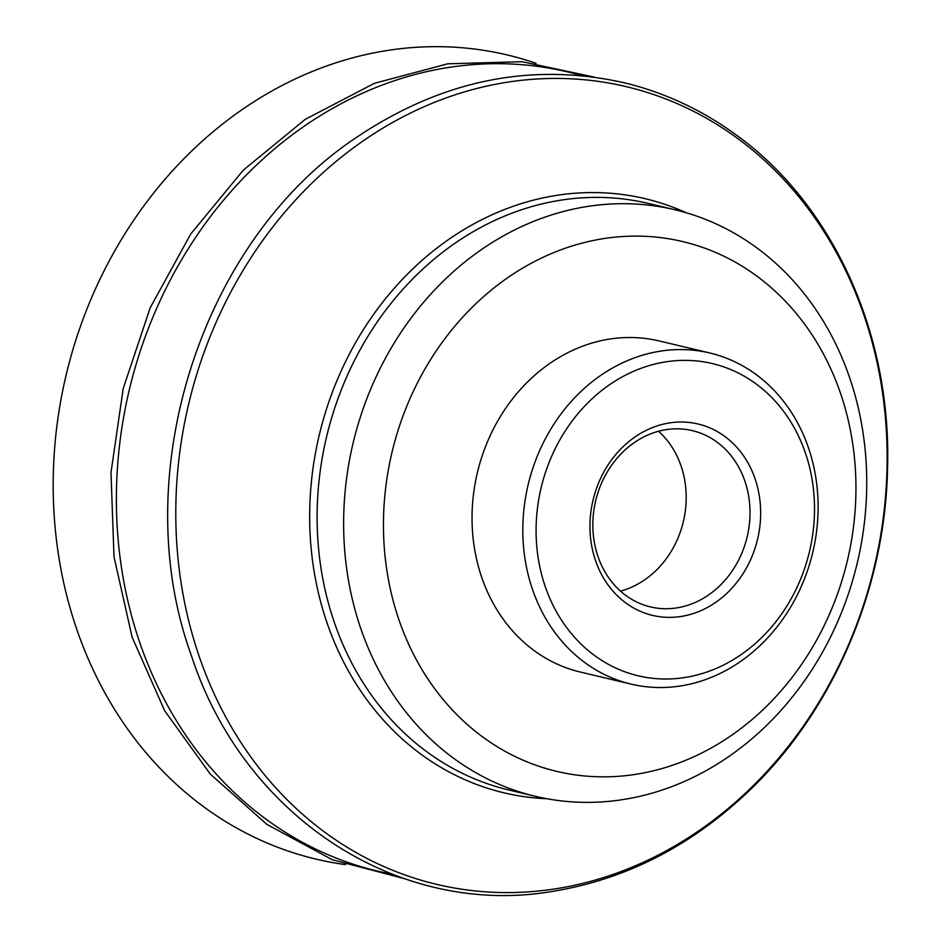 <?xml version="1.0" encoding="UTF-8"?>
<svg xmlns="http://www.w3.org/2000/svg" width="942" height="942" viewBox="0 0 942 942"><rect width="100%" height="100%" fill="white"/><g stroke="black" fill="none" stroke-linecap="round" stroke-linejoin="round"><path stroke-width="1.41" d="M673.153 428.928A90.585 77.868 -76.6 0 1 692.37 430.647A90.585 77.868 -76.6 0 1 749.184 525.754A90.585 77.868 -76.6 0 1 669.703 608.638A90.585 77.868 -76.6 0 1 650.475 606.919A90.585 77.868 -76.6 0 1 593.66 511.812A90.585 77.868 -76.6 0 1 673.153 428.928M677.168 422.122A98.368 84.556 103.4 0 0 600.466 572.406A98.368 84.556 103.4 0 0 748.254 564.576A98.368 84.556 103.4 0 0 677.168 422.122M620.507 591.129A90.585 77.868 103.4 0 0 683.35 521.621A90.585 77.868 103.4 0 0 658.517 431.271M678.346 360.539A160.458 137.921 -76.6 0 1 794.294 592.895A160.458 137.921 -76.6 0 1 553.225 605.671A160.458 137.921 -76.6 0 1 678.346 360.539M673.695 349.753A170.184 146.281 -76.6 0 1 709.821 352.991A170.184 146.281 -76.6 0 1 812.769 552.389A170.184 146.281 -76.6 0 1 631.093 684.116A170.184 146.281 -76.6 0 1 524.376 505.454A170.184 146.281 -76.6 0 1 673.695 349.753M631.093 684.116L580.331 672.046A170.184 146.281 -76.6 0 1 473.602 493.384A170.184 146.281 -76.6 0 1 622.933 337.683A170.184 146.281 -76.6 0 1 659.047 340.922L709.821 352.991M624.876 236.395A272.285 234.04 -76.6 0 1 821.636 630.681A272.285 234.04 -76.6 0 1 412.549 652.37A272.285 234.04 -76.6 0 1 624.876 236.395M610.922 204.014A301.464 259.121 -76.6 0 1 674.908 209.748A301.464 259.121 -76.6 0 1 857.267 562.963A301.464 259.121 -76.6 0 1 535.456 796.32A301.464 259.121 -76.6 0 1 346.409 479.819A301.464 259.121 -76.6 0 1 610.922 204.014M887.058 466.667A409.947 352.367 -76.6 0 1 523.658 892.145A409.947 352.367 -76.6 0 1 175.871 504.359A409.947 352.367 -76.6 0 1 539.271 78.869A409.947 352.367 -76.6 0 1 887.058 466.667M391.931 874.176A410.747 353.05 -76.6 0 1 119.187 448.274A410.747 353.05 -76.6 0 1 480.585 64.127A410.747 353.05 -76.6 0 1 581.767 75.631M345.537 864.626A413.291 355.24 -76.6 0 1 55.119 442.457A413.291 355.24 -76.6 0 1 419.637 47.1A413.291 355.24 -76.6 0 1 536.033 63.291M535.456 796.32L508.951 790.02A301.464 259.121 -76.6 0 1 319.891 473.52A301.464 259.121 -76.6 0 1 584.405 197.702A301.464 259.121 -76.6 0 1 648.39 203.448L674.908 209.748M547.067 798.757A305.338 262.441 -76.6 0 1 310.189 497.364A305.338 262.441 -76.6 0 1 580.39 192.886A305.338 262.441 -76.6 0 1 686.365 212.798M887.599 466.278C885.869 585.441 835.578 705.805 753.753 786.311C695.49 843.514 629.15 878.415 554.732 891.014C399.855 918.768 243.99 817.421 191.379 655.573C125.616 475.062 201.458 238.762 358.278 136.213C443.07 79.858 531.747 62.042 624.322 82.778C664.652 92.563 701.884 109.908 736.043 134.812C832.528 204.179 891.038 332.644 887.599 466.278M403.588 878.439L332.302 859.74L266.916 824.427L210.243 774.041L164.685 710.763L132.151 637.298L114.006 556.793L110.991 472.648L123.237 388.434L150.202 307.74L190.755 233.969L243.189 170.255L305.29 119.304L374.457 83.296L447.744 63.809L522.021 61.689L594.096 77.067"/></g></svg>
